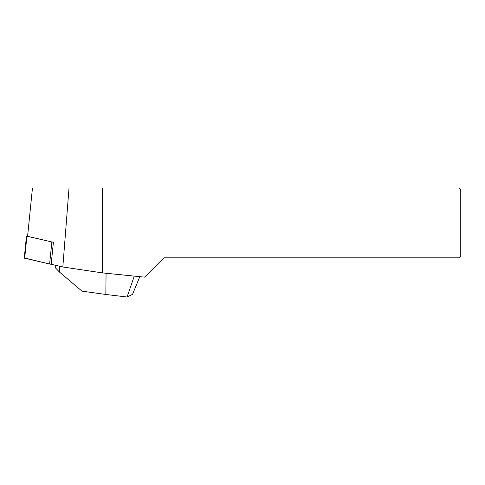 <?xml version="1.0" encoding="UTF-8"?>
<svg xmlns="http://www.w3.org/2000/svg" width="485" height="485" viewBox="0 0 485 485"><rect width="100%" height="100%" fill="white"/><g stroke="black" fill="none" stroke-linecap="round" stroke-linejoin="round"><path stroke-width="0.73" d="M460.75 189.738L460.75 256.08L459.004 257.826L163.948 257.826L144.621 277.153L102.426 272.897L102.426 187.992L459.004 187.992L460.75 189.738M69.034 187.992L62.826 266.992L51.174 264.289L53.392 242.3L27.584 236.322L32.465 187.992L102.426 187.992M459.004 187.992L459.004 257.826M62.826 266.992L102.426 272.897M55.047 265.186L55.496 267.932L59.479 272.061L81.959 291.133L105.833 294.486L127.082 297.008L132.514 294.389L139.819 276.668M106.063 273.261L105.833 294.486M134.26 276.111L127.082 297.008M24.699 258.02L49.622 264.028L24.25 258.099L26.469 236.11L53.332 242.288M49.622 264.028L51.174 264.283L49.622 264.028L51.84 242.045M27.609 236.043L26.469 236.11M59.376 266.192L59.479 272.061M24.674 258.262L26.893 236.274"/></g></svg>
